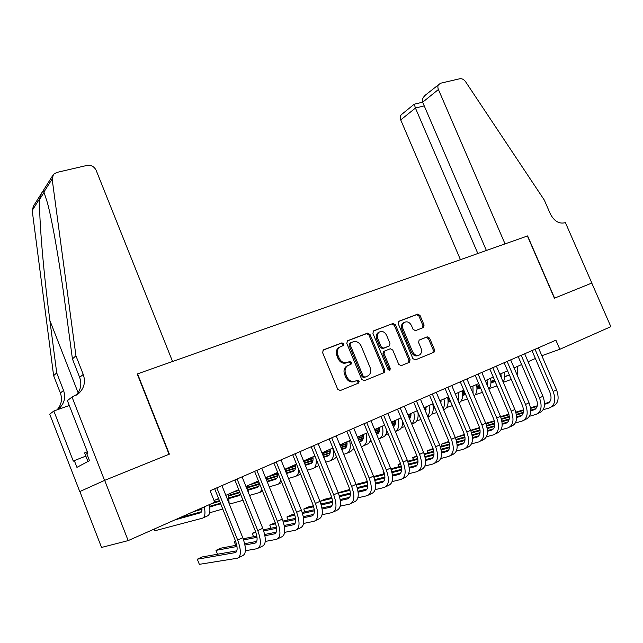 <?xml version="1.0" encoding="UTF-8"?>
<svg xmlns="http://www.w3.org/2000/svg" width="643" height="643" viewBox="0 0 643 643"><rect width="100%" height="100%" fill="white"/><g stroke="black" fill="none" stroke-linecap="round" stroke-linejoin="round"><path stroke-width="0.96" d="M343.74 343.788L341.955 342.848L323.485 349.848L322.561 352.549L337.688 389.224L340.276 390.55L358.625 383.059L359.228 381.162L357.452 380.238L355.097 381.186C351.608 382.151 348.884 380.736 346.923 376.943L345.661 373.904C344.479 370.448 345.098 367.732 347.525 365.771L351.07 364.211L351.472 362.443L349.696 361.511L347.333 362.435C343.828 363.359 341.103 361.929 339.142 358.143L337.888 355.113C336.723 351.737 337.318 349.077 339.665 347.132L343.354 345.524L343.74 343.788M342.478 345.894L342.687 344.318L340.903 343.378L322.947 350.186M358.81 382.963L357.717 383.421L358.143 381.62L356.367 380.696L355.097 381.186M350.105 364.621L350.403 362.941L348.627 362.009L346.264 362.933L347.333 362.435M423.351 327.568L424.099 325.061L420.04 315.432L417.677 314.122L399.03 321.195L398.242 323.734L412.886 358.617L415.29 359.911L434.017 352.235L434.539 349.8L429.612 338.13L427.257 336.836L419.115 340.099L418.601 342.518L421.061 348.345C422.049 351.182 421.575 353.361 419.63 354.896C416.785 356.166 414.446 355.113 412.605 351.745L402.976 328.814C402.012 326.073 402.446 323.943 404.302 322.432C407.188 321.082 409.575 322.119 411.464 325.551L413.063 329.337L415.442 330.647L423.351 327.568M554.395 298.215L591.777 283.073L610.85 326.668L559.828 349.286L555.89 340.187L210.132 490.754L214.714 502.247L128.174 540.602L104.664 480.353L169.382 454.143L137.562 373.864L527.405 235.981L554.395 298.215M370.022 334.481L367.539 333.138L347.654 340.686L346.77 343.33L361.744 379.426L364.276 380.744L384.273 372.554L384.852 370.022L370.022 334.481L368.937 335.011L366.462 333.677L347.132 341.015M373.76 330.783L393.01 323.477L395.437 324.803L410.097 359.75L409.31 362.355L401.192 365.666L398.748 364.372L392.76 350.057L390.317 348.747L384.562 351.054L384.024 353.529L390.277 368.511L389.875 370.272L387.978 369.444L372.924 333.371L373.503 330.912M342.791 344.262L343.322 345.548M350.507 362.893L351.062 364.219L350.636 364.412M72.024 397.044L104.552 480.401L169.061 454.28L137.232 373.985L172.565 361.487L96.177 170.371C94.224 166.537 91.177 164.881 87.054 165.412L56.745 172.453L53.465 174.39L52.147 179.035L75.938 355.788L83.244 374.443C85.744 381.829 84.233 388.163 78.727 393.46L72.024 397.044L67.386 400.613L87.818 453.042L86.741 453.636L89.481 460.669L76.927 467.357L74.299 460.589L73.31 461.144L53.851 411.014L49.736 414.172L79.756 491.582L104.664 480.353M79.869 491.541L101.546 547.442L128.174 540.602M541.848 355.716L559.828 349.286M214.039 500.551L218.58 498.542M225.83 495.343L238.738 489.628M245.939 486.446L258.438 480.924M265.599 477.757L277.688 472.412M284.801 469.269L296.503 464.093M303.576 460.967L314.901 455.959M321.934 452.857L332.905 448.002M339.882 444.916L350.507 440.222M357.444 437.152L367.732 432.602M374.628 429.556L384.594 425.152M391.442 422.121L401.103 417.854M407.911 414.848L417.267 410.708M424.026 407.718L433.093 403.716M439.812 400.742L448.597 396.86M455.276 393.902L463.796 390.14M470.435 387.207L478.681 383.558M485.28 380.64L493.277 377.103M499.836 374.21L507.584 370.778M514.103 367.9L521.618 364.573M528.096 361.712L535.378 358.497M339.697 347.075L338.612 347.654C336.265 349.599 335.678 352.251 336.836 355.627L337.888 355.113M346.264 362.933C342.767 363.858 340.043 362.427 338.089 358.649L336.836 355.627M347.429 365.746L346.456 366.261C344.037 368.222 343.41 370.931 344.6 374.387L345.661 373.904M354.02 381.653C350.531 382.617 347.807 381.203 345.846 377.417L344.6 374.387M383.091 373.061L383.734 370.497L368.937 335.011M350.684 342.767L350.073 344.616L363.207 376.251L364.975 377.176L368.262 375.737C370.714 373.8 371.341 371.091 370.143 367.611L361.205 346.119C359.276 342.389 356.592 340.959 353.152 341.827L350.684 342.767M349.688 343.266L349.012 345.146L350.073 344.616M367.418 376.179L363.882 377.642L362.113 376.726L349.012 345.146M373.261 331.097L393.01 323.477M408.345 362.748L408.956 360.233L394.32 325.35L391.9 324.024M384.04 351.295L383.453 351.56L382.915 354.028L389.16 368.986L390.277 368.511M389.079 370.416L389.16 368.986M386.564 335.252C384.635 331.756 382.175 330.711 379.185 332.126C377.296 333.685 376.83 335.855 377.803 338.628L381.227 346.834L383.694 348.152L389.449 345.862L389.979 343.41L386.564 335.252M379.113 332.166L378.092 332.664C376.195 334.223 375.737 336.385 376.702 339.158L377.803 338.628M388.211 346.448L382.585 348.667L380.126 347.349L376.702 339.158M404.142 322.505L403.177 322.979C401.328 324.49 400.886 326.612 401.851 329.353L402.976 328.814M418.48 355.386C415.635 356.648 413.296 355.603 411.464 352.243L401.851 329.353M432.803 352.758L433.374 350.298L428.455 338.644L426.1 337.358L419.027 340.163M422.596 327.858L422.949 325.591L418.898 315.986L416.543 314.676L398.547 321.508M201.95 507.898C202.135 510.759 201.597 512.407 200.319 512.841L174.783 519.938M201.524 511.691L179.469 517.864M154.256 529.036L154.931 530.748L202.441 518.186C204.972 517.181 205.591 513.403 204.305 506.853M203.14 517.872L207.335 515.983C209.891 514.971 210.526 511.193 209.264 504.659M236.857 550.826L202.015 556.975L197.305 559.193L199.338 564.337L237.388 558.228C241.254 556.533 241.35 550.488 237.685 540.088L216.828 487.844M238.77 557.561L242.395 555.817C246.293 554.105 246.414 548.069 242.757 537.693L221.939 485.618M214.682 488.776L235.338 540.554C237.773 547.45 237.717 551.477 235.161 552.634L197.305 559.193M87.303 451.716L84.603 452.921L87.946 461.489M75.938 355.788L72.418 358.915L65.064 303.954C59.727 263.574 52.308 220.686 47.397 202.706L43.917 192.008C42.8 190.32 41.409 192.506 39.745 198.566C38.668 215.075 43.314 271.161 49.897 320.56L56.721 372.9L63.553 390.43C65.875 397.374 64.421 403.362 59.188 408.377L57.283 409.792M56.721 372.9L53.618 375.665L60.378 393.01C62.548 399.343 61.423 404.969 56.986 409.896M76.067 395.341C80.793 390.132 81.983 384.144 79.644 377.369L72.418 358.915M39.745 198.566L32.198 210.462L53.618 375.665M104.552 480.401L79.756 491.582M69.291 405.492L53.851 411.014M32.198 210.462L33.46 206.081L52.581 175.796M85.849 456.112L74.299 460.589M425.61 94.923L440.471 83.252L459.817 78.751C461.979 78.438 463.9 79.427 465.588 81.725L544.299 200.069L550.328 213.886C554.097 221.031 558.88 224.005 564.675 222.799L565.374 222.55L591.841 283.049L554.596 298.135L527.606 235.909L505.044 243.89L438.413 89.506L422.66 102.221L486.389 250.489M477.837 253.511L415.434 108.048L400.726 119.919C399.882 117.677 400.115 115.909 401.449 114.599L401.578 114.494M460.436 259.668L400.726 119.919M439.089 83.944C437.73 85.294 437.505 87.143 438.413 89.506M414.285 104.206L415.434 108.048L424.243 105.894M425.361 95.124C422.708 97.632 421.808 99.995 422.66 102.221M220.605 503.638L209.69 507.054M220.445 503.22L209.578 506.338M201.982 508.517L197.956 509.674M201.99 509.248L193.366 511.707M209.674 512.776L222.751 509.015M229.173 503.718L228.361 494.218M240.386 493.736L238.77 495.705L229.213 498.494M240.024 494.628L229.117 497.819M219.424 500.664L214.641 502.062M219.665 501.275L211.563 503.638M229.342 504.144L240.86 500.929L242.676 499.458M248.439 492.659L247.475 485.77M259.354 483.198C259.29 485.578 258.631 486.992 257.369 487.418L248.302 490.119M258.647 486.365L248.222 489.476M239.694 492.024L228.643 495.327M239.927 492.602L228.771 495.922M218.724 498.912L215.751 499.796M249.54 495.407L259.45 492.578L261.966 489.685M266.837 480.827L266.162 477.508L277.615 473.955M277.454 472.517C277.969 476.334 277.342 478.601 275.574 479.308L267.239 481.832M276.86 478.279L267.014 481.269M259.338 483.6L247.796 487.113M238.818 489.837L237.066 490.368M259.29 484.235L247.917 487.675M239.035 490.368L232.846 492.241M269.264 486.847L277.631 484.412C279.247 483.898 280.252 482.338 280.645 479.726M245.409 550.721L257.232 548.672C261.227 546.912 261.412 540.892 257.787 530.612L237.09 479.019M258.663 547.981L262.119 546.317C266.146 544.541 266.355 538.529 262.746 528.281L242.081 476.841M234.872 479.983L255.367 531.118C257.779 537.934 257.658 541.945 255.022 543.15L244.951 545.015M256.758 541.406L244.661 543.681M236.753 545.176L220.605 548.214L215.992 550.384L217.527 554.242M236.986 546.494L215.992 550.384M265.27 541.43L276.627 539.332C280.742 537.508 281.007 531.52 277.43 521.36L256.887 470.395M278.097 538.617L281.401 537.026C285.548 535.193 285.838 529.205 282.269 519.078L261.765 468.273M254.596 471.391L274.947 521.907C277.318 528.642 277.149 532.629 274.424 533.875L264.94 535.74M276.201 532.187L264.683 534.486M256.83 536.045L243.167 538.77M235.571 541.157L234.285 541.768L235.724 545.368M257.015 537.299L243.584 539.935M235.692 541.486L234.285 541.768M284.664 532.34L295.571 530.202C299.807 528.321 300.152 522.357 296.624 512.318L276.233 461.971M297.09 529.47L300.249 527.951C304.509 526.054 304.87 520.107 301.35 510.084L280.999 459.898M273.878 463L294.068 512.897C296.423 519.56 296.198 523.531 293.393 524.809L284.455 526.657M295.201 523.177L284.23 525.468M276.426 527.099L263.333 529.84M255.601 531.721L252.201 533.32L253.551 536.696M276.578 528.289L263.71 530.941M255.906 532.557L252.201 533.32M303.6 523.434L314.106 521.28C318.446 519.343 318.872 513.411 315.375 503.477L295.145 453.741M315.665 520.525L318.671 519.078C323.043 517.133 323.485 511.201 319.997 501.299L299.807 451.707M292.726 454.794L312.763 504.096C315.086 510.679 314.813 514.633 311.943 515.951L303.52 517.768M313.776 514.368L303.327 516.642M295.571 518.33L283.016 521.071M275.268 522.751L269.747 525.058L271.024 528.233M295.684 519.464L283.362 522.116M275.622 523.788L269.747 525.058M295.386 464.592C295.86 468.385 295.201 470.644 293.385 471.367L286.513 473.481M294.687 470.363L286.296 472.951M277.615 475.635L266.524 479.059M258.663 481.478L253.744 482.997M277.551 476.238L266.628 479.598M258.864 481.985L249.605 484.83M288.53 478.464L295.434 476.415C297.548 475.691 298.641 473.401 298.722 469.543M296.246 476.045L300.578 474.108M322.111 514.713L332.222 512.551C336.667 510.566 337.165 504.659 333.709 494.837L313.631 445.687M333.821 511.78L336.691 510.397C341.16 508.396 341.674 502.505 338.234 492.707L318.189 443.702M311.148 446.764L331.049 495.488C333.339 501.998 333.018 505.937 330.076 507.287L322.151 509.063M331.933 505.744L321.982 507.994M314.266 509.738L302.226 512.463M294.558 514.191L291.175 514.955L286.931 516.956L288.136 519.954M314.347 510.815L302.54 513.46M294.872 515.18L286.931 516.956M312.932 456.835C313.382 460.597 312.683 462.847 310.826 463.595L305.345 465.307M312.144 462.614L305.136 464.809M295.507 467.823L285.484 470.957M277.575 473.425L270.1 475.764M295.426 468.401L285.685 471.44M307.354 470.242L312.86 468.586C315.568 467.549 316.653 464.334 316.123 458.933M313.696 468.208L318.832 465.58M340.203 506.178L349.945 504.016C354.486 501.974 355.057 496.099 351.641 486.389L331.708 437.811M351.576 503.228L354.317 501.91C358.882 499.86 359.469 493.993 356.061 484.308L336.168 435.874M329.176 438.92L348.924 487.072C351.191 493.511 350.821 497.425 347.815 498.807L340.356 500.535M349.688 497.304L340.211 499.523M332.535 501.315L320.986 504.016M313.382 505.784L307.925 507.062L303.769 509.023L304.911 511.852M332.584 502.344L321.267 504.964M313.671 506.724L303.769 509.023M330.116 449.24C330.534 452.969 329.795 455.22 327.906 455.983L323.75 457.302M329.232 455.027L323.558 456.819M313.004 460.163L304.364 462.904M295.515 465.709L286.143 468.675M312.916 460.726L304.549 463.362M295.547 466.207L284.921 469.567M325.752 462.196L329.923 460.918C333.291 459.432 334.239 455.148 332.744 448.075M330.775 460.533L334.135 459.03L336.57 456.956M357.894 497.819L367.282 495.657C371.919 493.575 372.554 487.732 369.178 478.127L349.398 430.111M368.953 494.853L371.558 493.599C376.219 491.509 376.87 485.666 373.503 476.085L353.754 428.214M346.81 431.236L366.414 478.842C368.656 485.208 368.238 489.106 365.168 490.521L358.159 492.192M367.057 489.05L358.03 491.22M350.395 493.06L339.311 495.721M331.772 497.537L324.345 499.33L320.27 501.243L321.355 503.927M350.419 494.041L339.568 496.637M332.029 498.438L320.27 501.243M346.939 441.797C347.333 445.503 346.561 447.753 344.632 448.533L341.746 449.457M345.966 447.592L341.562 448.999M330.14 452.664L322.81 455.011M313.069 458.129L303.649 461.152M330.036 453.194L322.995 455.445M313.085 458.612L303.826 461.578M343.74 454.312L346.633 453.411C350.073 451.892 351.07 447.624 349.623 440.608M347.509 453.018L350.756 451.555L353.819 448.267M375.199 489.628L384.257 487.482C388.983 485.361 389.674 479.541 386.339 470.041L366.703 422.58M385.953 486.671L388.436 485.473C393.186 483.335 393.894 477.524 390.566 468.048L370.971 420.715M364.059 423.729L383.517 470.78C385.736 477.082 385.286 480.956 382.151 482.403L375.576 484.018M384.056 480.964L375.464 483.086M367.852 484.967L357.219 487.595M349.744 489.444L338.258 492.771M367.852 485.915L357.46 488.463M349.969 490.304L338.403 493.141M363.416 434.515C363.785 438.188 362.982 440.431 361.02 441.235L359.349 441.773M362.355 440.302L359.172 441.339M346.915 445.31L340.846 447.271M330.245 450.703L322.127 453.331M346.794 445.824L341.023 447.689M330.253 451.169L322.296 453.741M353.489 449.047L354.068 448.862M361.334 446.58L363.006 446.057C366.51 444.514 367.563 440.262 366.156 433.302M363.898 445.655L367.049 444.241C368.833 443.638 370.014 442.071 370.593 439.523M392.126 481.607L400.862 479.485C405.669 477.315 406.424 471.528 403.129 462.124L383.638 415.201M402.59 478.649L404.961 477.508C409.792 475.33 410.564 469.551 407.268 460.179L387.809 413.385M380.953 416.375L400.267 462.896C402.462 469.133 401.963 472.991 398.781 474.462L392.608 476.013M400.693 473.055L392.511 475.121M384.932 477.042L374.724 479.622M367.306 481.503L356.085 484.364M384.916 477.95L374.949 480.458M367.507 482.322L356.383 485.119M379.563 427.378C379.9 431.027 379.073 433.261 377.071 434.073L376.565 434.242M378.414 433.165L376.396 433.824M363.343 438.1L358.489 439.683M347.059 443.421L340.195 445.663M363.215 438.598L358.657 440.085M347.059 443.871L340.348 446.057M330.132 449.393L328.734 449.851M369.797 441.789L371.332 441.299M378.542 439.008L379.048 438.847C382.617 437.28 383.71 433.044 382.352 426.148M379.949 438.446L383.011 437.071C385.229 436.284 386.523 434.162 386.893 430.689M408.683 473.754L417.122 471.649C422.009 469.446 422.829 463.691 419.566 454.384L400.211 407.983M418.882 470.805L421.133 469.72C426.044 467.501 426.872 461.754 423.616 452.471L404.302 406.199M397.478 409.173L416.656 455.18C418.826 461.352 418.296 465.186 415.056 466.681L409.278 468.168M416.977 465.307L409.189 467.316M401.642 469.269L391.852 471.801M384.482 473.706L373.671 476.503M401.602 470.146L392.045 472.597M384.659 474.502L373.961 477.251M395.389 420.377C395.686 423.584 395.019 425.722 393.387 426.799M394.151 426.172L393.251 426.47M379.434 431.027L375.745 432.249M363.528 436.275L357.854 438.148M379.298 431.509L375.898 432.635M363.512 436.71L358.006 438.518M346.979 442.151L343.683 443.236M385.784 434.668L388.219 433.888M395.686 431.373L398.652 430.046C401.361 429.026 402.711 426.245 402.703 421.704M395.365 431.549C398.539 429.637 399.488 425.497 398.218 419.132M424.894 466.054L433.052 463.981C438.012 461.738 438.88 456.008 435.649 446.805L416.439 400.919M434.837 463.121L436.975 462.092C441.958 459.833 442.842 454.111 439.619 444.932L420.45 399.174M413.674 402.124L432.707 447.624C434.853 453.733 434.282 457.543 430.995 459.062L425.586 460.484M432.924 457.712L425.521 459.665M417.998 461.65L408.594 464.133M401.272 466.062L390.872 468.803M383.742 471.335L383.099 471.64L384.008 473.827M417.934 462.494L408.779 464.897M401.425 466.826L391.137 469.527M383.783 471.456L383.099 471.64L383.927 473.851M410.893 413.529L409.712 419.164M395.204 424.099L392.624 424.951M379.659 429.267L375.134 430.77M363.44 434.66L361.993 435.142M395.059 424.565L392.777 425.32M379.635 429.685L375.279 431.131M363.48 435.054L358.36 436.75M401.441 427.691L404.752 426.622M411.793 424.139L413.988 423.158C417.299 421.792 418.609 418.175 417.934 412.316M411.737 424.01C414.221 421.704 414.896 417.781 413.762 412.259M440.768 458.515L448.645 456.466C453.677 454.183 454.601 448.493 451.41 439.378L432.337 393.99M450.462 455.598L452.495 454.617C457.551 452.326 458.483 446.636 455.292 437.545L436.259 392.286M429.524 395.22L448.42 440.222C450.55 446.266 449.939 450.06 446.612 451.603L441.556 452.953M448.541 450.277L441.5 452.174M434.001 454.183L424.983 456.61M417.709 458.563L407.694 461.248M400.485 463.442L398.057 464.584L398.925 466.681M433.929 454.995L425.152 457.342M417.837 459.295L407.943 461.947M400.645 463.892L398.057 464.584L398.805 466.714M426.092 406.81L425.537 411.327M418.866 414.542L418.151 414.783M410.66 417.299L409.141 417.805M395.453 422.395L392.037 423.536M379.603 427.708L376.34 428.801M419.019 414.904L418.151 415.193M410.507 417.749L409.294 418.159M395.429 422.797L392.182 423.882M379.635 428.085L374.7 429.733M416.785 420.852L420.94 419.501M427.884 416.913L429.018 416.399C432.763 414.751 434.009 410.564 432.771 403.852M427.667 416.407C429.556 413.907 429.998 410.274 429.002 405.516M456.313 451.121L463.925 449.103C469.028 446.789 470.001 441.122 466.842 432.104L447.906 387.215M465.765 448.219L467.702 447.287C472.814 444.964 473.803 439.306 470.644 430.312L451.748 385.543M445.06 388.452L463.82 432.972C465.926 438.96 465.283 442.73 461.907 444.297L457.197 445.575M463.836 442.995L457.149 444.819M449.674 446.861L441.018 449.224M433.784 451.201L424.147 453.837M416.905 455.815L412.734 457.671L413.57 459.673M449.586 447.649L441.17 449.939M433.896 451.916L424.38 454.505M417.138 456.474L412.734 457.671L413.409 459.713M440.994 400.219L440.873 403.257M434.732 407.614L433.286 408.104M425.803 410.628L425.32 410.797M410.941 415.643L408.578 416.447M395.437 420.884L391.483 422.218M434.877 407.959L433.286 408.498M410.901 416.037L408.715 416.777M395.453 421.245L391.619 422.539M431.831 414.148L436.79 412.517M443.638 409.832L443.766 409.776C447.552 408.104 448.846 403.941 447.641 397.286M443.188 408.763C444.546 406.239 444.803 402.952 443.951 398.917M471.536 443.871L478.898 441.894C484.066 439.547 485.087 433.912 481.961 424.983L463.161 380.568M480.763 441.002L482.596 440.109C487.78 437.762 488.809 432.128 485.69 423.223L466.931 378.928M460.275 381.829L478.906 425.875C480.988 431.791 480.313 435.552 476.889 437.136L472.509 438.349M478.826 435.858L472.476 437.618M465.026 439.683L456.715 441.99M449.529 443.983L440.246 446.555M433.069 448.549L427.137 450.88L427.941 452.801M464.921 440.447L456.851 442.673M449.626 444.667L440.455 447.198M433.278 449.184L427.137 450.88L427.732 452.857M455.614 393.757L455.662 394.81M450.269 400.822L448.131 401.545M434.178 406.288L433.213 406.617M426.116 409.028L424.766 409.487M410.949 414.18L408.048 415.169M450.405 401.152L448.131 401.923M434.314 406.609L433.237 406.979M426.068 409.406L424.902 409.808M410.965 414.534L408.176 415.482M446.588 407.566L452.31 405.669M459.086 402.912C462.285 400.838 463.33 396.811 462.221 390.84M458.314 401.095L458.604 392.439M486.446 436.774L493.575 434.821C498.799 432.45 499.868 426.839 496.774 418.006L478.111 374.065M495.456 433.921L497.2 433.077C502.44 430.697 503.517 425.095 500.431 416.278L481.8 372.458M475.193 375.335L493.687 418.915C495.745 424.774 495.046 428.511 491.582 430.119L487.515 431.252M493.519 428.857L487.49 430.553M480.064 432.643L472.091 434.885M464.937 436.902L456 439.418M448.878 441.42L441.275 444.225L442.046 446.057M479.943 433.382L472.211 435.544M465.018 437.561L456.2 440.037M449.071 442.038L441.275 444.225L441.805 446.129M465.492 394.151L462.687 395.115M449.73 399.544L448.075 400.115M433.655 405.042L433.036 405.251M426.148 407.606L424.251 408.257M465.628 394.472L462.679 395.477M449.859 399.858L448.099 400.46M433.776 405.347L433.093 405.58M426.156 407.951L424.38 408.554M461.055 401.111L467.517 398.949M474.14 395.959C476.736 393.596 477.532 389.787 476.519 384.514M473.047 393.379L472.967 386.081M501.066 429.805L507.962 427.892C513.243 425.489 514.352 419.911 511.289 411.158L492.763 367.683M509.867 426.976L511.515 426.18C516.811 423.769 517.928 418.199 514.874 409.47L496.38 366.108M489.813 368.969L508.179 412.091C510.212 417.894 509.481 421.607 505.985 423.231L502.215 424.308M507.914 422.001L502.199 423.633M494.797 425.738L487.145 427.925M480.032 429.95L471.423 432.401M464.359 434.419L455.316 437.602M494.66 426.454L487.257 428.56M480.096 430.593L471.616 433.004M464.535 435.014L455.332 437.634M480.401 387.616L476.969 388.798M464.969 392.929L462.647 393.725M449.224 398.347L447.922 398.797M441.05 401.152L440.125 401.473M480.538 387.922L476.953 389.152M465.098 393.227L462.663 394.063M449.353 398.636L447.962 399.11M441.058 401.489L440.246 401.762M433.278 404.158L432.868 404.302M475.249 394.778L482.419 392.367M488.825 388.983C490.874 386.483 491.453 382.931 490.553 378.309M487.386 385.599L487.064 379.852M515.389 422.973L522.068 421.101C527.405 418.665 528.554 413.119 525.524 404.455L507.126 361.422M523.989 420.176L525.556 419.421C530.901 416.985 532.058 411.44 529.036 402.799L510.671 359.879M504.144 362.724L522.381 405.403C524.399 411.15 523.635 414.848 520.107 416.487L516.626 417.492M522.036 415.274L516.618 416.833M509.232 418.971L501.894 421.085M494.813 423.126L486.534 425.521M479.509 427.547L470.668 430.368M509.087 419.662L501.998 421.695M494.869 423.753L486.703 426.1M479.67 428.125L470.797 430.681M494.732 381.645L490.963 382.947M495.022 381.203L490.971 382.609M479.903 386.435L476.937 387.464M464.479 391.772L462.51 392.455M448.75 397.213L447.697 397.575M480.024 386.724L476.953 387.785M464.6 392.053L462.55 392.76M448.862 397.487L447.761 397.872M489.17 388.557L497.015 385.888M503.156 381.998C504.723 379.491 505.109 376.227 504.313 372.225M501.315 377.674L500.897 373.736M529.43 416.278L535.9 414.438C541.285 411.978 542.475 406.456 539.477 397.88L521.208 355.29M537.845 413.505L539.324 412.79C544.717 410.33 545.915 404.817 542.925 396.257L524.688 353.779M518.202 356.6L536.31 398.845C538.304 404.535 537.516 408.217 533.947 409.872L530.756 410.805M535.876 408.675L530.748 410.17M523.386 412.324L516.345 414.381M509.304 416.439L501.331 418.762M494.354 420.803L485.73 423.319M523.233 412.991L516.442 414.968M509.344 417.042L501.492 419.324M494.499 421.358L485.947 423.85M509.385 374.99L504.699 376.854M509.352 374.917L504.715 376.525M494.539 380.061L490.955 381.307M479.429 385.318L476.817 386.226M464.021 390.679L462.309 391.274M494.66 380.343L490.971 381.62M479.549 385.591L476.857 386.523M464.133 390.944L462.365 391.555M503.284 382.304L511.281 379.426M517.149 375.022L517.824 366.253M514.746 369.404L514.472 367.74M543.206 409.704L549.476 407.903C554.901 405.42 556.131 399.93 553.157 391.434L535.024 349.278M551.429 406.955L552.827 406.288C558.261 403.796 559.498 398.314 556.541 389.843L538.432 347.791M531.986 350.604L549.966 392.415C551.943 398.049 551.131 401.706 547.531 403.378L544.605 404.246M549.452 402.205L544.605 403.635M537.259 405.805L530.515 407.791M523.498 409.864L515.823 412.131M508.894 414.18L500.575 416.632M537.098 406.456L530.596 408.369M523.531 410.451L515.975 412.677M509.031 414.719L500.776 417.146M340.903 343.378L341.955 342.848M356.367 380.696L357.452 380.238M348.627 362.009L349.696 361.511M338.089 358.649L339.142 358.143M345.846 377.417L346.923 376.943M383.734 370.497L384.852 370.022M366.462 333.677L367.539 333.138M349.623 343.298L350.499 342.856M362.113 376.726L363.207 376.251M363.882 377.642L364.975 377.176M394.32 325.35L395.437 324.803M408.956 360.233L410.097 359.75M383.734 351.416L384.707 350.974M382.915 354.028L384.024 353.529M380.126 347.349L381.227 346.834M382.585 348.667L383.694 348.152M388.059 346.513L389.168 346.006M411.464 352.243L412.605 351.745M426.1 337.358L427.257 336.836M428.455 338.644L429.612 338.13M433.374 350.298L434.539 349.8M416.543 314.676L417.677 314.122M418.898 315.986L420.04 315.432M422.949 325.591L424.099 325.061M200.319 512.841L200.745 512.656M237.685 540.088L242.757 537.693M235.161 552.634L236.037 552.224M63.553 390.43L60.378 393.01M79.644 377.369L83.244 374.443M39.721 199.234L44.078 192.378M52.147 179.035L43.917 192.008M49.897 320.56L78.133 392.801M219.753 504.176L220.195 503.983M238.77 495.705L239.22 495.504M241.615 500.592L242.901 500.013M257.369 487.418L257.835 487.209M260.222 492.233L262.569 491.18M275.574 479.308L276.048 479.091M278.427 484.05L281.787 482.539M257.787 530.612L262.746 528.281M255.022 543.15L255.922 542.716M277.43 521.36L282.269 519.078M274.424 533.875L275.357 533.433M296.624 512.318L301.35 510.084M293.393 524.809L294.357 524.35M315.375 503.477L319.997 501.299M311.943 515.951L312.924 515.485M293.385 471.367L293.875 471.15M333.709 494.837L338.234 492.707M330.076 507.287L331.081 506.805M310.826 463.595L311.333 463.37M351.641 486.389L356.061 484.308M347.815 498.807L348.844 498.317M327.906 455.983L328.42 455.758M369.178 478.127L373.503 476.085M365.168 490.521L366.221 490.014M344.632 448.533L345.154 448.3M386.339 470.041L390.566 468.048M382.151 482.403L383.228 481.888M361.02 441.235L361.551 440.994M403.129 462.124L407.268 460.179M398.781 474.462L399.874 473.939M377.071 434.073L377.618 433.832M419.566 454.384L423.616 452.471M415.056 466.681L416.166 466.151M435.649 446.805L439.619 444.932M430.995 459.062L432.12 458.523M451.41 439.378L455.292 437.545M446.612 451.603L447.753 451.056M466.842 432.104L470.644 430.312M461.907 444.297L463.064 443.742M481.961 424.983L485.69 423.223M476.889 437.136L478.062 436.573M496.774 418.006L500.431 416.278M491.582 430.119L492.771 429.548M511.289 411.158L514.874 409.47M505.985 423.231L507.182 422.66M525.524 404.455L529.036 402.799M520.107 416.487L521.312 415.908M539.477 397.88L542.925 396.257M533.947 409.872L535.177 409.286M508.219 375.633L508.822 375.367M553.157 391.434L556.541 389.843M547.531 403.378L548.768 402.791M338.612 347.654L339.665 347.132M346.456 366.261L347.525 365.771M383.156 373.02L384.273 372.554M349.39 343.418L350.451 342.888M408.401 362.708L409.543 362.234M383.453 351.56L384.562 351.054M378.092 332.664L379.185 332.126M403.177 322.979L404.302 322.432M432.852 352.726L434.017 352.235M423.158 327.641L423.608 327.432M77.136 394.673L78.727 393.46M59.188 408.377L57.677 409.535M401.449 114.599L414.196 104.214M422.652 102.181L414.188 104.23"/></g></svg>
